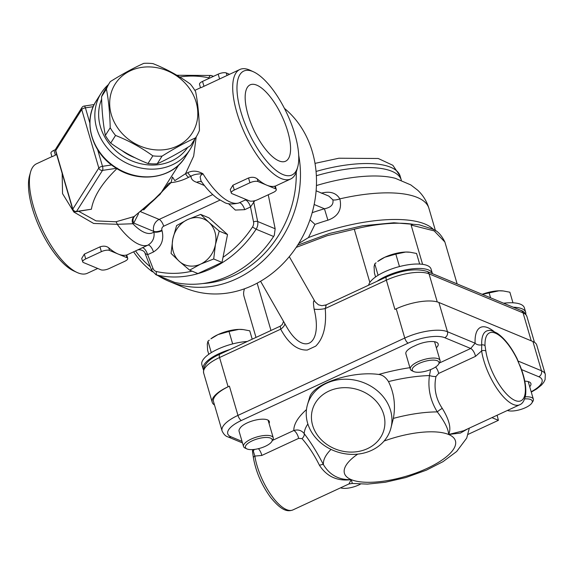<?xml version="1.0" encoding="UTF-8"?>
<svg xmlns="http://www.w3.org/2000/svg" width="574" height="574" viewBox="0 0 574 574"><rect width="100%" height="100%" fill="white"/><g stroke="black" fill="none" stroke-linecap="round" stroke-linejoin="round"><path stroke-width="0.86" d="M214.511 405.022A32.503 11.329 -16.3 0 1 212.215 402.245A32.503 11.329 -16.3 0 1 228.1 386.761L219.555 357.523A4.642 1.729 -114.9 0 1 219.785 354.223C208.118 359.36 202.744 365.624 203.662 373.007A32.503 11.329 -16.3 0 1 219.555 357.523L280.693 329.175C288.507 343.553 297.382 350.506 307.32 350.032L315.7 346.144C323.506 338.395 326.685 325.853 325.221 308.525C326.341 305.232 326.463 304.234 325.602 305.526M244.517 288.787A83.574 29.131 163.7 0 0 244.036 296.471L256.011 337.426M422.593 264.327L411.113 225.051L412.943 224.291A83.574 29.131 163.7 0 0 354.273 229.184L369.85 282.451M296.198 247.394L327.108 235.713L359.984 227.842M411.113 225.051L434.159 230.884L444.879 242.006C441.284 234.744 437.101 230.418 432.322 229.026L419.242 224.793L393.85 222.769L362.703 225.747L329.347 233.482L297.633 245.206M270.985 330.481L257.152 283.169M316.116 190.812L328.845 196.1L332.877 199.831C333.731 204.531 330.918 207.508 324.439 208.764L327.905 220.194C338.229 216.491 342.212 209.381 339.844 198.869C336.206 192.807 330.007 190.905 321.239 193.18M433.671 229.708A99.051 34.526 163.7 0 0 308.417 237.614L314.975 224.369L309.967 219.77M308.417 237.614L298.695 243.519M332.877 199.831A9.284 3.042 156.4 0 0 339.844 198.869A99.051 34.526 -16.3 0 1 428.914 208.312C426.697 201.101 422.916 195.031 417.571 190.109L410.762 184.893L395.364 178.327A86.674 30.214 -16.3 0 0 316.432 185.553M289.289 256.65L315.097 301.773C313.339 299.319 313.009 301.766 314.114 309.106C323.198 345.534 303.043 357.093 285.795 325.358L260.574 281.26M229.406 386.159L237.959 415.397A32.503 11.329 163.7 0 0 222.066 430.88L213.521 401.635A32.503 11.329 -16.3 0 1 229.406 386.159L228.1 386.761M314.114 309.106A9.284 2.533 174 0 0 325.221 308.525L386.359 280.169L394.912 309.415L396.218 308.805A32.503 11.329 -16.3 0 1 438.888 302.476L532.923 341.523A32.503 11.329 -16.3 0 1 536.747 345.089L545.3 374.327A32.503 11.329 163.7 0 0 541.469 370.761A4.642 3.996 112.6 0 1 538.785 376.752A27.861 9.708 -16.3 0 1 531.172 391.733M219.785 354.223L280.241 326.183L280.693 329.175A9.284 3.824 -27.1 0 0 284.711 323.463M307.32 350.032L315.7 346.144M367.453 448.646A37.145 31.749 16.5 0 1 311.445 418.059A37.145 31.749 16.5 0 1 365.624 392.939A37.145 31.749 16.5 0 1 367.453 448.646M371.579 450.36A43.337 37.037 -163.5 0 0 390.65 429.072A43.337 37.037 -163.5 0 0 359.575 381.279A43.337 37.037 -163.5 0 0 307.521 404.526A43.337 37.037 -163.5 0 0 323.736 445.101A43.337 37.037 -163.5 0 0 371.579 450.36M352.321 483.452L351.245 479.634L348.892 483.968L352.321 483.452L367.468 484.104L385.269 482.26L405.703 477.575L426.367 470.171L443.035 461.639L456.674 451.487L466.712 438.091L469.324 428.125M430.629 369.584L429.445 375.554C427.702 388.555 430.321 400.674 437.309 411.91C444.757 421.797 448.524 429.316 448.61 434.482L460.42 433.069L467.867 428.8M494.042 331.55A46.429 17.285 65.1 0 0 475.114 343.202L470.709 348.483L439.34 363.026M307.521 404.526L309.501 397.825C312.55 383.898 351.611 370.704 378.682 374.449C382.428 374.808 385.692 377.19 388.483 381.595C394.123 392.939 395.751 405.208 393.369 418.403L390.65 429.072M388.483 381.595A85.863 29.927 -16.3 0 1 429.445 375.554A6.192 1.837 -171.1 0 0 435.96 376.537L438.672 373.437L475.516 356.354L481.615 350.922A40.237 14.981 65.1 0 0 497.974 390.019A40.237 14.981 65.1 0 0 519.649 404.785L463.649 430.751L448.61 434.482C451.451 428.599 449.342 419.895 442.281 408.379A6.192 1.435 -33.9 0 0 437.309 411.91A75.675 26.375 163.7 0 0 393.369 418.403M442.281 408.379C435.752 398.7 433.65 388.081 435.96 376.537M435.616 367.008A6.192 2.303 -114.9 0 1 438.672 373.437M438.888 302.476L447.44 331.715L475.114 343.202A6.192 4.255 177.4 0 0 481.729 344.895L481.615 350.929A3.092 1.758 171.2 0 1 485.841 351.051L485.037 345.742A37.676 14.027 -114.9 0 1 495.412 333.178A37.676 14.027 -114.9 0 1 517.023 359.023L519.535 365.042A37.145 13.826 -114.9 0 1 515.1 400.487A37.145 13.826 -114.9 0 1 485.841 351.051M254.282 449.435A6.192 4.255 -2.6 0 1 253.234 450.855L254.856 456.079A3.092 1.758 171.2 0 0 253.421 457.887C255.904 471.72 261.514 484.736 270.261 496.941C282.752 512.568 288.686 511.391 292.891 509.934A40.237 14.981 -114.9 0 1 271.222 495.168A40.237 14.981 -114.9 0 1 254.856 456.079L261.794 455.455L298.638 438.371L302.046 438.629C308.561 446.12 314.373 455.024 319.467 465.327C326.915 476.671 337.505 481.442 351.245 479.634C339.047 480.086 329.785 475.114 323.456 464.703C317.465 453.051 311.051 442.69 304.213 433.628C301.515 430.313 298.057 429.273 293.823 430.5L272.528 440.38M319.467 465.327A6.192 1.686 152.1 0 1 323.456 464.703A75.675 26.375 163.7 0 1 331.011 449.406M302.046 438.629A6.192 3.602 142.4 0 0 304.213 433.628A85.863 29.927 -16.3 0 1 307.865 423.992M298.638 438.371A6.192 2.303 65.1 0 0 293.823 430.5A94.789 33.041 163.7 0 1 306.466 409.592M517.188 358.865L519.535 365.042M497.12 415.232L498.397 420.326L491.932 417.635M468.133 434.353L498.397 420.326M438.522 364.296A13.927 4.857 -16.3 0 1 426.97 370.854A13.927 4.857 -16.3 0 1 413.703 371.557A13.927 4.857 -16.3 0 1 419.049 363.471A13.927 4.857 -16.3 0 1 433.951 360.128A13.927 4.857 -16.3 0 1 438.522 364.296L439.548 362.696A15.476 5.396 163.7 0 0 440.05 360.458A15.476 5.396 163.7 0 0 417.908 361.778A15.476 5.396 163.7 0 0 410.345 369.147L405.868 353.828A15.476 5.396 -16.3 0 1 413.431 346.459A15.476 5.396 -16.3 0 1 414.772 345.871A15.476 5.396 -16.3 0 1 438.184 343.934A15.476 5.396 -16.3 0 1 436.326 347.722M524.794 381.172A15.476 5.396 -16.3 0 1 530.907 383.59A15.476 5.396 -16.3 0 1 529.709 386.725M360.443 484.119A13.927 4.857 -16.3 0 1 340.59 487.821M271.717 441.65A13.927 4.857 -16.3 0 1 260.158 448.208A13.927 4.857 -16.3 0 1 246.892 448.911A13.927 4.857 -16.3 0 1 252.237 440.825A13.927 4.857 -16.3 0 1 267.147 437.481A13.927 4.857 -16.3 0 1 271.717 441.65L272.743 440.05A15.476 5.396 163.7 0 0 273.246 437.811A15.476 5.396 163.7 0 0 251.103 439.124A15.476 5.396 163.7 0 0 243.534 446.5L239.057 431.182A15.476 5.396 -16.3 0 1 239.867 428.513A15.476 5.396 -16.3 0 1 255.258 420.154A15.476 5.396 -16.3 0 1 269.342 421.589A15.476 5.396 -16.3 0 1 269.048 423.461M229.966 349.501A32.503 11.329 163.7 0 0 203.174 369.132L201.869 364.677A32.503 11.329 -16.3 0 1 217.754 349.193A32.503 11.329 -16.3 0 1 247.279 341.473M203.174 369.132A32.503 11.329 163.7 0 0 203.397 369.721M252.201 339.191L249.755 330.818L243.211 329.576L238.877 329.397L229.019 331.463L217.977 334.606L210.909 338.825A21.669 7.555 -16.3 0 1 217.977 334.606A21.669 7.555 -16.3 0 1 238.877 329.397A21.669 7.555 -16.3 0 1 242.723 329.519A21.669 7.555 -16.3 0 1 242.938 329.548M243.534 446.5A15.476 5.396 163.7 0 0 245.163 448.115L246.892 448.911M232.657 343.912L229.019 331.463M209.266 340.145L207.953 341.229L207.279 344.048L207.623 350.355L208.778 354.302M211.289 352.637L207.953 341.229M368.616 285.206A32.503 11.329 -16.3 0 1 384.566 271.846A32.503 11.329 -16.3 0 1 431.067 269.077L432.373 273.533A32.503 11.329 163.7 0 0 410.295 269.098A32.503 11.329 163.7 0 0 377.025 281.31M419.666 264.062L416.566 253.464L410.023 252.223L405.689 252.043L395.823 254.11L384.781 257.252L377.714 261.471A21.669 7.555 -16.3 0 1 384.781 257.252A21.669 7.555 -16.3 0 1 405.689 252.043A21.669 7.555 -16.3 0 1 409.527 252.173A21.669 7.555 -16.3 0 1 409.743 252.194M410.345 369.147A15.476 5.396 163.7 0 0 411.974 370.761L413.703 371.557M399.468 266.558L395.823 254.11M376.07 262.792L374.757 263.882L374.083 266.702L374.427 273.002L375.583 276.948M378.094 275.29L374.757 263.882M525.784 314.122A32.503 11.329 163.7 0 0 525.676 312.278A32.503 11.329 163.7 0 0 513.256 307.219M503.613 303.216A32.503 11.329 -16.3 0 1 524.371 307.822L525.676 312.278M482.167 294.311A21.669 7.555 -16.3 0 1 498.985 290.788A21.669 7.555 -16.3 0 1 502.831 290.918A21.669 7.555 -16.3 0 1 503.046 290.939M524.636 398.93A13.927 4.857 -16.3 0 1 531.825 403.048A13.927 4.857 -16.3 0 1 520.675 409.484A13.927 4.857 -16.3 0 1 507.402 410.467M531.825 403.048L532.851 401.441A15.476 5.396 163.7 0 0 533.354 399.203A15.476 5.396 163.7 0 0 525.253 396.842M512.962 302.807L509.87 292.209L503.326 290.968L498.985 290.788L482.304 294.369M490.576 297.806L489.127 292.855M189.707 88.826A45.655 39.785 32.3 0 0 113.724 86.538A45.655 39.785 32.3 0 0 157.807 149.979A45.655 39.785 32.3 0 0 189.707 88.826M195.569 137.846C185.345 142.452 174.166 148.544 162.055 156.135A51.072 44.507 -147.7 0 1 152.849 155.855C141.362 147.561 128.928 140.752 115.546 135.435A51.072 44.507 -147.7 0 1 110.208 127.758C109.885 113.358 108.622 100.457 106.42 89.042A51.072 44.507 -147.7 0 1 109.77 82.419A51.072 44.507 -147.7 0 1 110.28 81.637C122.398 74.053 133.57 67.954 143.801 63.348A51.072 44.507 -147.7 0 1 153 63.628C166.381 68.945 178.815 75.746 190.31 84.048A51.072 44.507 -147.7 0 1 193.151 87.793A51.072 44.507 -147.7 0 1 195.648 91.732C197.851 103.141 199.113 116.041 199.436 130.442A51.072 44.507 -147.7 0 1 196.078 137.064A51.072 44.507 -147.7 0 1 195.569 137.846L190.712 145.516A51.072 44.507 32.3 0 0 191.221 144.734L196.078 137.064M162.055 156.135L157.197 163.805C167.421 159.199 178.6 153.1 190.712 145.516M152.849 155.855L147.992 163.525A51.072 44.507 32.3 0 0 157.197 163.805M115.546 135.435L110.689 143.105C122.183 151.407 134.617 158.216 147.992 163.525M110.208 127.758L105.351 135.421A51.072 44.507 32.3 0 0 110.689 143.105M106.42 89.042L101.562 96.712C101.878 111.112 103.141 124.013 105.351 135.421M109.77 82.419L104.92 90.089A51.072 44.507 32.3 0 0 101.562 96.712M121.925 150.546A44.887 39.111 32.3 0 0 135.134 157.8M208.914 222.332A24.761 21.303 -67.4 0 0 187.598 219.569A24.761 21.303 -67.4 0 0 172.796 239.078A24.761 21.303 -67.4 0 0 179.31 261.357A24.761 21.303 -67.4 0 0 200.627 264.119A24.761 21.303 -67.4 0 0 215.429 244.61A24.761 21.303 -67.4 0 0 208.914 222.332L219.232 231.114L215.429 244.61L213.707 258.974L200.627 264.119L189.628 270.139L179.31 261.357L171.074 253.443L172.796 239.078L176.598 225.582L187.598 219.569L200.678 214.418L208.914 222.332M200.678 214.418L208.965 217.862L227.519 234.551L221.994 262.411L213.707 258.974M227.519 234.551L219.232 231.114M221.994 262.411L197.915 273.576L189.628 270.139M157.893 275.556A103.7 89.2 -67.4 0 0 169.222 281.404A103.7 89.2 -67.4 0 0 236.273 278.921A103.7 89.2 -67.4 0 0 298.695 155.195M133.599 251.828A103.7 89.2 -67.4 0 0 152.419 271.789M296.249 172.042A100.601 86.538 112.6 0 1 233.998 275.534A100.601 86.538 112.6 0 1 202.787 283.549M150.245 266.731A100.601 86.538 112.6 0 1 135.55 250.924M284.417 108.357A103.7 89.2 112.6 0 1 314.645 201.962A103.7 89.2 112.6 0 1 252.309 285.579A103.7 89.2 112.6 0 1 185.258 288.062L169.222 281.404M268.259 194.765L275.154 228.768L257.661 221.499L253.679 201.847A6.192 5.596 48.1 0 1 253.378 201.008M273.597 236.474A103.7 89.2 112.6 0 1 174.604 282.379L155.97 274.752A9.284 7.986 -67.4 0 0 157.111 275.118A103.7 89.2 -67.4 0 0 256.104 229.213L273.597 236.474L274.3 235.333L275.154 228.768M246.26 199.565L238.676 203.045C232.047 204.509 227.175 204.236 224.054 202.22L217.768 198.654C212.201 194.651 206.834 189.076 201.675 181.922M201.854 182.18L201 180.896L200.132 176.864L201.058 175.113L202.938 173.771C197.686 170.743 192.663 170.356 187.877 172.609A6.192 2.303 65.1 0 0 191.07 176.175C193.409 174.611 197.363 173.807 202.938 173.771A60.363 22.472 -114.9 0 0 239.236 202.816A6.192 2.303 65.1 0 1 244.696 209.668L250.515 206.97L254.813 200.699M187.877 172.609L185.524 173.707A6.192 2.303 65.1 0 0 188.717 177.266L191.07 176.175C190.927 178.93 192.799 180.975 196.688 182.317A9.284 7.986 112.6 0 1 201.51 181.721M117.405 168.175C102.165 182.833 93.505 196.516 91.417 209.223L76.163 211.706A3.092 1.069 -98.4 0 0 76.521 211.433L102.509 170.385A3.092 1.069 -98.4 0 0 102.509 166.317L97.63 149.635M89.867 123.08L85.411 107.84A3.092 1.069 -98.4 0 0 84.141 106.061L94.186 104.568M111.593 164.968L102.509 166.317A3.092 1.076 163.7 0 0 98.821 168.024L72.833 209.072L55.735 150.596A3.092 2.698 -147.7 0 1 55.994 148.508L81.982 107.467A3.092 2.698 32.3 0 0 81.723 109.548L98.821 168.024A3.092 2.698 32.3 0 0 102.509 170.385L116.429 168.318M108.378 84.622A52.621 45.855 32.3 0 0 101.168 93.124A52.621 45.855 32.3 0 0 121.092 160.017A52.621 45.855 32.3 0 0 190.087 149.419A52.621 45.855 32.3 0 0 194.686 139.267M187.698 147.375A49.529 43.158 -147.7 0 1 125.986 158.029A49.529 43.158 -147.7 0 1 101.634 99.187M56.647 154.492L52.442 156.566M55.57 149.563L53.97 150.302A6.192 2.16 163.7 0 0 50.943 153.251L51.933 156.63M109.053 268.589A6.192 2.16 -16.3 0 1 100.924 269.794L83.431 262.533A6.192 2.16 -16.3 0 1 82.706 261.852A6.192 2.16 -16.3 0 1 85.727 258.903L101.368 251.656A6.192 2.16 -16.3 0 1 109.498 250.443L126.99 257.712A6.192 2.16 -16.3 0 1 127.722 258.393A6.192 2.16 -16.3 0 1 124.694 261.342L109.053 268.589M82.706 261.852L81.709 258.451L84.335 254.124L99.969 246.87C103.471 245.708 106.384 246.024 108.723 247.81A60.363 22.472 65.1 0 0 118.244 254.081A60.363 22.472 65.1 0 0 126.223 255.078L126.725 254.985L127.722 258.393M253.557 71.843A57.264 21.317 -114.9 0 1 287.208 114.061A57.264 21.317 -114.9 0 1 297.698 167.027A57.264 21.317 -114.9 0 1 271.653 166.525A57.264 21.317 -114.9 0 1 240.901 111.83A57.264 21.317 -114.9 0 1 253.557 71.843L250.178 70.286A60.363 22.472 65.1 0 0 239.875 69.476L201.008 87.671M229.507 74.283L226.307 72.955A6.192 2.16 163.7 0 0 218.177 74.161L202.536 81.408A6.192 2.16 163.7 0 0 199.508 84.356L200.498 87.736M257.618 199.702A6.192 2.16 -16.3 0 1 249.489 200.907L231.996 193.639A6.192 2.16 -16.3 0 1 231.265 192.964A6.192 2.16 -16.3 0 1 234.292 190.016L249.934 182.762A6.192 2.16 -16.3 0 1 258.063 181.556L275.556 188.817A6.192 2.16 -16.3 0 1 276.288 189.499A6.192 2.16 -16.3 0 1 273.26 192.448L257.618 199.702M231.265 192.964L230.274 189.556L232.893 185.23L248.535 177.983C252.036 176.821 254.956 177.129 257.288 178.923A60.363 22.472 65.1 0 0 266.81 185.187A60.363 22.472 65.1 0 0 274.788 186.184L275.29 186.098L276.288 189.499M178.765 164.953L160.031 194.421L134.086 216.57L115.926 221.779L96.059 220.897L78.695 211.332M70.394 201.51L63.915 179.353M196.2 136.87L193.668 156.121L185.524 173.707L174.819 180.631L172.516 177.065M192.06 271.143A100.601 86.538 112.6 0 1 156.458 271.531A6.192 5.324 112.6 0 1 153.021 268.467A3.092 1.177 158.7 0 0 151.593 270.196L145.122 253.564L147.654 254.669L153.473 251.972C161.33 246.985 164.193 239.903 162.069 230.741A6.192 2.16 -16.3 0 1 153.94 231.946C154.722 237.765 152.749 242.156 148.013 245.12L137.746 249.905M62.164 173.37L62.544 193.639L73.859 212.043L93.641 223.451L117.247 224.305L132.895 223.745A6.192 5.733 54.2 0 1 134.409 216.369M134.682 216.176A6.192 5.711 -131 0 0 133.735 223.078L138.528 213.693M167.938 184.225A6.192 5.295 -144.3 0 1 171.045 182.632C177.05 182.03 182.948 180.243 188.717 177.266M143.672 209.941L171.045 182.632L172.344 177.359M115.926 221.779A6.192 1.392 -99.2 0 1 117.247 224.305A60.363 22.472 65.1 0 0 148.013 245.12A6.192 2.303 65.1 0 1 153.473 251.972M30.53 172.143L29.532 175.723A57.264 21.317 65.1 0 0 32.388 208.52A57.264 21.317 65.1 0 0 73.673 270.906L77.052 272.463A60.363 22.472 -114.9 0 1 33.536 206.705A60.363 22.472 -114.9 0 1 30.53 172.143A60.363 22.472 -114.9 0 1 36.571 163.755L52.212 156.501M97.724 268.467L87.356 273.274A60.363 22.472 -114.9 0 1 77.052 272.463M287.696 131.267A42.096 15.67 -114.9 0 1 285.579 161.222A42.096 15.67 -114.9 0 1 253.658 129.624A42.096 15.67 -114.9 0 1 250.164 84.837A42.096 15.67 -114.9 0 1 287.696 131.267M239.875 69.476A60.363 22.472 65.1 0 0 236.84 112.432A60.363 22.472 65.1 0 0 290.659 179.002A60.363 22.472 65.1 0 0 296.701 170.607L297.698 167.027M153.021 268.467L147.654 254.669A6.192 2.303 65.1 0 0 142.194 247.817M253.536 221.858A6.192 5.324 112.6 0 1 252.503 226.995L256.104 229.213A9.284 7.986 -67.4 0 0 257.661 221.499A3.092 0.976 -11.5 0 0 253.536 221.858L250.515 206.97A6.192 2.303 65.1 0 0 245.062 200.118M316.052 171.461A80.482 28.054 -16.3 0 1 400.143 176.096L392.846 165.29L378.244 158.496L338.89 158.223L314.997 163.375M316.353 175.723A80.482 28.054 -16.3 0 1 401.312 180.107L400.143 176.096M437.245 301.91L429.036 273.841L523.065 312.887L531.237 340.82M426.905 271.366C415.82 268.194 402.388 270.024 386.596 276.869A4.642 1.729 -114.9 0 0 386.359 280.169A32.503 11.329 -16.3 0 1 429.036 273.841A4.642 3.996 -67.4 0 0 426.905 271.366L520.941 310.412A4.642 3.996 112.6 0 1 523.065 312.887A32.503 11.329 -16.3 0 1 526.896 316.453L534.459 342.312M314.157 204.495L324.439 208.764A108.343 37.762 163.7 0 0 312.184 212.689M314.983 224.377A99.051 34.526 -16.3 0 1 327.905 220.194M408.171 343.13A27.861 9.708 -16.3 0 1 444.75 337.706A4.642 3.996 -67.4 0 0 447.44 331.715A32.503 11.329 163.7 0 0 404.763 338.043L237.959 415.397A4.642 1.729 -114.9 0 0 241.367 420.484L408.171 343.13A4.642 1.729 -114.9 0 1 404.763 338.043L396.218 308.805M384.063 441.062A57.816 20.155 -16.3 0 1 448.61 434.482A57.816 20.155 -16.3 0 1 427.156 468.362A57.816 20.155 -16.3 0 1 351.245 479.634A57.816 20.155 -16.3 0 1 357.724 454.127M532.923 341.523L541.469 370.761L518.193 361.096M242.041 441.384L231.028 436.807A4.642 3.996 112.6 0 1 228.029 436.922C225.639 436.312 223.652 434.296 222.066 430.88M231.028 436.807A27.861 9.708 -16.3 0 1 241.367 420.484M521.529 369.584L538.785 376.752M444.75 337.706L470.709 348.483A6.192 2.303 -114.9 0 1 475.516 356.354M409.915 367.683A94.789 33.041 163.7 0 0 378.682 374.449M517.023 359.023L517.196 358.865C511.204 346.911 504.603 338.402 497.371 333.351C492.614 330.846 489.701 329.906 488.625 330.524A40.596 15.111 65.1 0 0 481.729 344.895A3.092 2.124 -2.6 0 1 485.037 345.742M252.589 452.312A3.092 2.124 -2.6 0 1 252.582 452.24A3.092 2.124 -2.6 0 1 253.234 450.855A40.596 15.111 -114.9 0 1 253.199 449.542M258.415 448.674A6.192 2.303 -114.9 0 1 261.794 455.455M252.553 449.593L252.582 452.24A3.092 2.124 -2.6 0 1 252.582 452.233L253.428 457.887M174.604 282.379L157.111 275.118A3.092 1.564 102.6 0 1 156.458 271.531M213.327 76.407A9.284 7.986 -67.4 0 0 212.301 75.876A9.284 7.986 -67.4 0 0 211.16 75.51A3.092 1.564 -77.4 0 0 211.031 75.474L176.814 75.259M252.503 226.995A100.601 86.538 112.6 0 1 223.006 257.317M179.734 77.016A100.601 86.538 112.6 0 1 208.9 77.885A3.092 1.564 -77.4 0 1 211.031 75.474L213.449 76.349M208.9 77.885A6.192 5.324 112.6 0 1 209.639 78.121M196.688 182.317L204.401 185.517M185.215 157.118A52.621 45.855 -147.7 0 1 116.221 167.716A52.621 45.855 -147.7 0 1 96.296 100.823C82.721 121.057 91.567 152.361 114.613 167.142C137.932 183.666 172.222 179.009 185.215 157.118L190.087 149.419M91.417 209.223L76.521 211.433A3.092 2.698 -147.7 0 1 72.833 209.072A3.092 1.076 163.7 0 0 72.74 209.517L55.635 151.034A3.092 1.076 -16.3 0 1 55.735 150.596L81.723 109.548A3.092 1.076 -16.3 0 1 85.411 107.84L93.218 106.678M53.97 150.302L55.369 155.08M126.223 255.078L126.99 257.712M108.723 247.81L109.498 250.443M84.335 254.124L85.727 258.903M99.969 246.87L101.368 251.656M202.536 81.408L203.935 86.193M218.177 74.161L219.569 78.939M274.788 186.184L275.556 188.817M226.307 72.955L227.031 75.431M257.288 178.923L258.063 181.556M232.893 185.23L234.292 190.016M248.535 177.983L249.934 182.762M153.94 231.946A51.072 19.014 -114.9 0 1 132.895 223.745L133.735 223.078L153.775 231.401L153.94 231.946M212.739 194.572L159.156 219.419L141.053 211.906M163.698 226.199A6.192 2.303 -114.9 0 0 159.156 219.419A9.284 7.986 -67.4 0 0 153.775 231.401A6.192 2.16 -16.3 0 0 161.904 230.196A3.092 2.662 112.6 0 1 163.698 226.199L219.978 200.104M228.481 203.648L235.318 210.055L244.696 209.668M162.069 230.741L161.904 230.196M212.215 402.245L203.662 373.007M520.941 310.412C523.316 311.015 525.303 313.031 526.896 316.453M457.141 283.915L444.886 242.02M435.472 230.741L428.914 208.312M386.596 276.869L326.14 304.902L321.914 305.705L318.419 304.794L315.097 301.773M280.256 326.176L282.293 324.532L283.556 321.447M531.28 392.092L536.704 388.942L541.533 385.018L543.721 382.363L545.085 379.672L545.3 374.327M242.493 442.927L228.029 436.922M292.891 509.934L348.892 483.968M519.786 365.064C524.478 376.558 526.43 386.395 525.648 394.568C524.679 400.257 522.684 403.666 519.649 404.785M242.723 329.519L243.211 329.576M273.246 437.811L268.087 420.168M409.527 252.173L410.023 252.223M440.05 360.458L434.583 341.745M502.831 290.918L503.326 290.968M533.354 399.203L528.209 381.595M151.593 270.196L155.97 274.752M201.359 181.477L201.689 181.958M72.74 209.517A3.092 3.092 0 0 0 76.163 211.706M84.141 106.061A3.092 3.092 0 0 0 81.982 107.467M55.994 148.508A3.092 3.092 0 0 0 55.635 151.034M101.168 93.124L96.296 100.823M139.03 212.445C151.873 202.852 161.416 193.567 167.644 184.591M138.126 249.726L126.732 255.014M200.778 87.607L194.837 90.362M290.659 179.002L275.298 186.119M145.129 253.557C144.842 250.852 140.228 249.116 137.645 249.941L138.255 249.676"/></g></svg>
